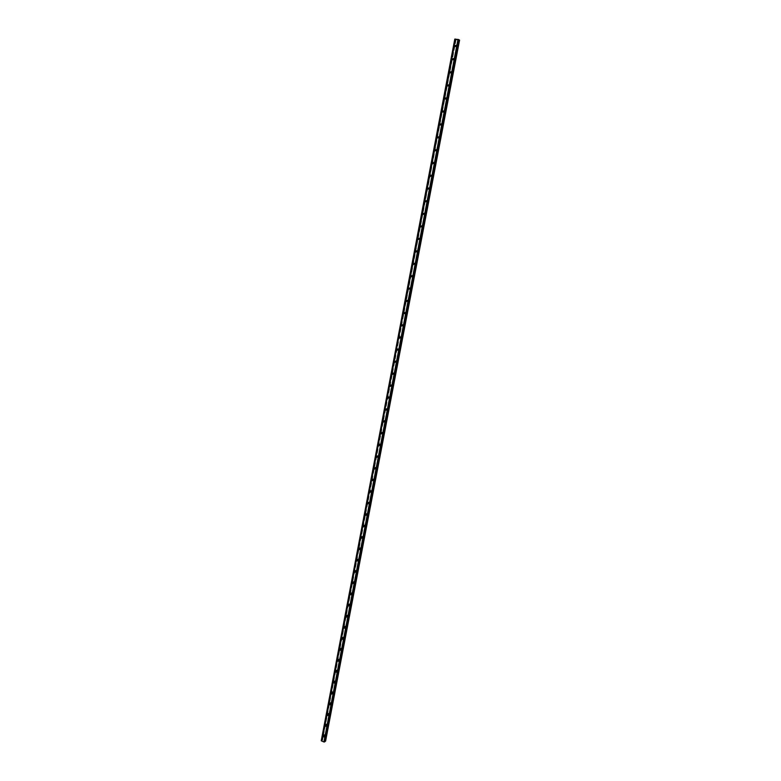 <?xml version="1.0" encoding="UTF-8"?>
<svg xmlns="http://www.w3.org/2000/svg" width="781" height="781" viewBox="0 0 781 781"><rect width="100%" height="100%" fill="white"/><g stroke="black" fill="none" stroke-linecap="round" stroke-linejoin="round"><path stroke-width="0.59" stroke-dasharray="3.9 2.93" d="M325.745 735.136L325.14 734.365L324.73 734.726L325.335 735.497L325.745 735.136M324.945 735.741L324.34 734.97L323.93 735.341L324.545 736.112L324.945 735.741M323.529 735.214L324.486 736.444M327.786 724.456L327.19 723.684L326.77 724.055L327.366 724.827L327.786 724.456M326.985 725.051L326.39 724.28L325.97 724.651L326.565 725.422L326.985 725.051M325.589 724.504L326.536 725.734M329.826 713.736L329.24 712.975L328.811 713.346L329.397 714.117L329.826 713.736M329.035 714.322L328.45 713.551L328.02 713.922L328.606 714.693L329.035 714.322M327.659 713.766L328.586 714.986M331.876 702.988L331.31 702.217L330.861 702.597L331.437 703.369L331.876 702.988M331.085 703.554L330.519 702.783L330.07 703.164L330.636 703.935L331.085 703.554M329.738 702.988L330.636 704.208M333.946 692.2L333.38 691.429L332.921 691.81L333.477 692.571L333.946 692.2M333.155 692.747L332.589 691.976L332.13 692.356L332.686 693.128L333.155 692.747M331.818 692.161L332.706 693.382M336.006 681.364L335.469 680.602L334.981 680.983L335.527 681.745L336.006 681.364M335.225 681.901L334.678 681.139L334.2 681.52L334.746 682.282L335.225 681.901M333.907 681.305L334.776 682.526M338.085 670.498L337.548 669.737L337.06 670.118L337.587 670.879L338.085 670.498M337.294 671.025L336.767 670.254L336.269 670.635L336.806 671.406L337.294 671.025M336.015 670.41L336.855 671.631M340.165 659.594L339.647 658.832L339.139 659.213L339.657 659.974L340.165 659.594M339.384 660.101L338.866 659.34L338.349 659.72L338.866 660.482L339.384 660.101M338.124 659.476L338.944 660.687M342.254 648.65L341.756 647.888L341.229 648.279L341.727 649.031L342.254 648.65M341.473 649.138L340.965 648.376L340.438 648.767L340.946 649.528L341.473 649.138M340.233 648.503L341.033 649.714M344.353 637.667L343.865 636.905L343.318 637.296L343.806 638.048L344.353 637.667M343.572 638.136L343.084 637.384L342.537 637.765L343.025 638.526L343.572 638.136M342.361 637.501L343.142 638.702M346.461 626.645L345.983 625.884L345.417 626.274L345.895 627.026L346.461 626.645M345.68 627.104L345.202 626.342L344.636 626.733L345.114 627.485L345.68 627.104M344.489 626.45L345.251 627.641M348.57 615.574L348.111 614.832L347.535 615.213L347.994 615.965L348.57 615.574M347.799 616.024L347.33 615.272L346.754 615.662L347.213 616.404L347.799 616.024M346.627 615.36L347.36 616.551M350.689 604.474L350.249 603.733L349.644 604.113L350.093 604.865L350.689 604.474M349.917 604.904L349.468 604.152L348.873 604.543L349.322 605.295L349.917 604.904M348.775 604.23L349.488 605.412M352.817 593.335L352.387 592.594L351.772 592.974L352.211 593.716L352.817 593.335M352.046 593.745L351.616 593.004L351.001 593.384L351.43 594.126L352.046 593.745M350.933 593.062L351.616 594.243M354.955 582.148L354.535 581.415L353.91 581.796L354.33 582.538L354.955 582.148M354.183 582.548L353.764 581.806L353.129 582.196L353.549 582.929L354.183 582.548M353.1 581.855L353.764 583.026M357.102 570.921L356.692 570.198L356.048 570.579L356.448 571.311L357.102 570.921M356.331 571.302L355.921 570.579L355.277 570.96L355.677 571.692L356.331 571.302M355.267 570.608L355.911 571.77M359.25 559.665L358.86 558.942L358.196 559.323L358.586 560.045L359.25 559.665M358.479 560.026L358.089 559.303L357.425 559.684L357.815 560.407L358.479 560.026M357.444 559.323L358.059 560.475M361.408 548.36L361.037 547.637L360.353 548.018L360.724 548.74L361.408 548.36M360.646 548.701L360.266 547.989L359.582 548.369L359.963 549.082L360.646 548.701M359.631 547.989L360.226 549.131M363.575 537.016L363.214 536.303L362.511 536.674L362.872 537.387L363.575 537.016M362.814 537.338L362.452 536.625L361.749 537.006L362.111 537.718L362.814 537.338M361.828 536.625L362.394 537.758M365.752 525.623L365.401 524.92L364.688 525.291L365.03 526.003L365.752 525.623M364.991 525.935L364.639 525.232L363.926 525.603L364.268 526.316L364.991 525.935M364.024 525.213L364.581 526.335M367.929 514.201L367.597 513.498L366.865 513.869L367.197 514.572L367.929 514.201M367.168 514.494L366.836 513.791L366.104 514.171L366.435 514.864L367.168 514.494M366.24 513.761L366.767 514.874M370.126 502.73L369.803 502.037L369.052 502.408L369.374 503.091L370.126 502.73M369.364 503.003L369.042 502.32L368.29 502.681L368.612 503.374L369.364 503.003M368.456 502.271L368.954 503.364M372.322 491.21L372.02 490.527L371.248 490.898L371.551 491.581L372.322 491.21M371.561 491.474L371.258 490.79L370.487 491.161L370.799 491.845L371.561 491.474M370.682 490.741L371.16 491.815M374.529 479.661L374.236 478.987L373.455 479.349L373.748 480.022L374.529 479.661M373.777 479.905L373.484 479.231L372.693 479.593L372.986 480.266L373.777 479.905M372.908 479.163L373.377 480.227M376.745 468.063L376.462 467.399L375.661 467.751L375.944 468.424L376.745 468.063M375.993 468.288L375.71 467.624L374.909 467.985L375.192 468.649L375.993 468.288M375.153 467.546L375.593 468.6M378.961 456.426L378.697 455.762L377.887 456.124L378.15 456.778L378.961 456.426M378.209 456.631L377.945 455.977L377.135 456.329L377.399 456.992L378.209 456.631M377.399 455.879L377.819 456.924M381.196 444.74L380.943 444.096L380.113 444.438L380.367 445.092L381.196 444.74M380.445 444.936L380.191 444.282L379.361 444.633L379.615 445.287L380.445 444.936M379.654 444.174L380.054 445.209M383.432 433.016L383.188 432.371L382.348 432.723L382.592 433.367L383.432 433.016M382.69 433.191L382.446 432.547L381.597 432.899L381.841 433.543L382.69 433.191M381.919 432.43L382.3 433.445M385.677 421.252L385.453 420.617L384.594 420.959L384.828 421.594L385.677 421.252M384.935 421.408L384.701 420.774L383.842 421.115L384.076 421.75L384.935 421.408M384.184 420.637L384.555 421.642M387.932 409.439L387.718 408.814L386.849 409.146L387.064 409.771L387.932 409.439M387.191 409.576L386.976 408.951L386.097 409.293L386.322 409.918L387.191 409.576M386.458 408.805L386.81 409.791M390.197 397.578L389.992 396.963L389.104 397.295L389.319 397.92L390.197 397.578M389.465 397.705L389.25 397.09L388.362 397.422L388.577 398.037L389.465 397.705M388.753 396.924L389.084 397.9M392.472 385.677L392.277 385.072L391.379 385.404L391.574 386.009L392.472 385.677M391.74 385.785L391.535 385.179L390.637 385.511L390.832 386.117L391.74 385.785M391.037 385.004L391.359 385.96M394.756 373.738L394.561 373.133L393.653 373.464L393.839 374.06L394.756 373.738M394.014 373.826L393.829 373.22L392.911 373.552L393.107 374.148L394.014 373.826M393.341 373.035L393.644 373.982M397.041 361.749L396.865 361.154L395.938 361.476L396.123 362.072L397.041 361.749M396.309 361.818L396.133 361.222L395.206 361.544L395.381 362.14L396.309 361.818M395.655 361.017L395.938 361.954M399.345 349.712L399.169 349.136L398.232 349.449L398.408 350.034L399.345 349.712M398.613 349.761L398.437 349.175L397.5 349.498L397.675 350.083L398.613 349.761M397.968 348.961L398.242 349.888M401.649 337.636L401.483 337.06L400.536 337.372L400.702 337.948L401.649 337.636M400.917 337.665L400.76 337.089L399.804 337.402L399.97 337.978L400.917 337.665M400.292 336.855L400.555 337.773M403.962 325.511L403.806 324.945L402.85 325.257L403.006 325.823L403.962 325.511M403.24 325.521L403.084 324.955L402.117 325.267L402.274 325.833L403.24 325.521M402.625 324.711L402.869 325.609M406.286 313.337L406.14 312.781L405.173 313.093L405.319 313.65L406.286 313.337M405.564 313.337L405.417 312.781L404.441 313.083L404.587 313.64L405.564 313.337M404.968 312.517L405.202 313.396M408.619 301.124L408.483 300.578L407.497 300.88L407.643 301.427L408.619 301.124M407.897 301.095L407.76 300.548L406.774 300.851L406.911 301.407L407.897 301.095M407.321 300.275L407.545 301.144M410.962 288.863L410.826 288.326L409.84 288.628L409.966 289.165L410.962 288.863M410.24 288.814L410.113 288.277L409.117 288.579L409.244 289.116L410.24 288.814M409.683 287.984L409.888 288.843M413.315 276.552L413.188 276.025L412.183 276.318L412.309 276.855L413.315 276.552M412.593 276.494L412.466 275.957L411.47 276.259L411.587 276.786L412.593 276.494M412.046 275.654L412.241 276.494M415.668 264.203L415.551 263.675L414.545 263.968L414.662 264.495L415.668 264.203M414.955 264.115L414.838 263.587L413.823 263.89L413.94 264.417L414.955 264.115M414.418 263.275L414.604 264.105M418.04 251.804L416.908 251.58L418.04 251.804M417.327 251.697L416.195 251.472L417.327 251.697M416.8 250.838L416.986 251.658M420.412 239.357L420.315 238.84L419.28 239.132L420.412 239.357M419.709 239.23L418.567 239.006L419.709 239.23M419.192 238.361L419.368 239.171M422.804 226.861L421.662 226.646L422.804 226.861M422.091 226.715L420.949 226.5L422.091 226.715M421.594 225.836L421.76 226.636M425.196 214.316L424.054 214.101L425.196 214.316M424.493 214.15L423.351 213.935L424.493 214.15M424.005 213.272L424.161 214.053M427.597 201.723L426.455 201.518L427.597 201.723M426.895 201.537L425.752 201.332L426.895 201.537M426.426 200.649L426.572 201.42M430.019 189.08L428.867 188.885L430.019 189.08M429.316 188.875L428.164 188.68L429.316 188.875M428.857 187.977L428.984 188.738M432.44 176.389L431.288 176.203L432.44 176.389M431.737 176.164L430.585 175.969L431.737 176.164M431.288 175.256L431.415 176.008M434.871 163.659L433.719 163.463L434.871 163.659M434.177 163.405L433.016 163.219L434.177 163.405M433.738 162.487L433.855 163.229M437.311 150.87L436.149 150.684L437.311 150.87M436.618 150.606L435.456 150.421L436.618 150.606M436.188 149.669L436.306 150.401M439.762 138.032L438.6 137.856L439.762 138.032M439.068 137.749L437.907 137.563L439.068 137.749M438.649 136.802L438.756 137.524M442.222 125.145L441.06 124.98L442.222 125.145M441.538 124.843L440.367 124.667L441.538 124.843M441.128 123.886L441.226 124.599M444.692 112.21L443.52 112.044L444.692 112.21M444.008 111.878L442.837 111.712L444.008 111.878M443.608 110.912L443.706 111.615M447.171 99.226L446 99.07L447.171 99.226M446.488 98.875L445.316 98.709L446.488 98.875M446.097 97.898L446.185 98.591M449.661 86.193L448.489 86.037L449.661 86.193M448.987 85.822L447.806 85.666L448.987 85.822M448.597 84.826L448.685 85.51M452.16 73.111L450.979 72.955L452.16 73.111M451.486 72.711L450.305 72.555L451.486 72.711M451.106 71.706L451.193 72.379M454.669 59.971L453.488 59.825L454.669 59.971M453.995 59.551L452.814 59.405L453.995 59.551M453.624 58.526L453.702 59.19M457.188 46.782L456.006 46.645L457.188 46.782M456.514 46.343L455.333 46.196L456.514 46.343M456.153 45.298L456.231 45.962M456.865 46.382L456.797 45.718L454.981 46.157L455.059 46.821L456.865 46.382M456.299 46.001L456.221 45.347L454.415 45.786L454.483 46.44L456.299 46.001M454.337 59.59L454.269 58.926L452.463 59.366L452.541 60.03L454.337 59.59M453.771 59.239L453.693 58.565L451.896 59.005L451.974 59.678L453.771 59.239M451.828 72.75L451.75 72.077L449.963 72.516L450.041 73.189L451.828 72.75M451.252 72.418L451.174 71.745L449.387 72.174L449.465 72.858L451.252 72.418M449.329 85.861L449.241 85.178L447.464 85.617L447.552 86.3L449.329 85.861M448.753 85.549L448.665 84.865L446.888 85.295L446.976 85.988L448.753 85.549M446.83 98.923L446.742 98.23L444.975 98.67L445.063 99.363L446.83 98.923M446.254 98.621L446.166 97.928L444.399 98.367L444.487 99.06L446.254 98.621M444.35 111.927L444.252 111.234L442.495 111.663L442.593 112.366L444.35 111.927M443.774 111.654L443.676 110.951L441.919 111.38L442.017 112.093L443.774 111.654M441.88 124.892L441.773 124.179L440.025 124.618L440.133 125.331L441.88 124.892M441.294 124.628L441.197 123.915L439.439 124.355L439.547 125.067L441.294 124.628M439.41 137.798L439.303 137.075L437.565 137.515L437.682 138.237L439.41 137.798M438.824 137.554L438.717 136.831L436.979 137.271L437.096 137.993L438.824 137.554M436.96 150.655L436.843 149.923L435.124 150.362L435.232 151.094L436.96 150.655M436.374 150.43L436.257 149.698L434.529 150.137L434.646 150.87L436.374 150.43M434.509 163.463L434.392 162.721L432.684 163.161L432.801 163.912L434.509 163.463M433.924 163.258L433.806 162.516L432.088 162.956L432.215 163.698L433.924 163.258M432.078 176.223L431.952 175.471L430.253 175.92L430.38 176.672L432.078 176.223M431.483 176.028L431.356 175.276L429.657 175.725L429.784 176.477L431.483 176.028M429.648 188.934L429.511 188.172L427.832 188.621L427.968 189.383L429.648 188.934M429.062 188.758L428.925 187.996L427.236 188.446L427.373 189.207L429.062 188.758M427.236 201.596L427.09 200.824L425.42 201.273L425.557 202.045L427.236 201.596M426.641 201.439L426.494 200.668L424.815 201.117L424.962 201.888L426.641 201.439M424.825 214.209L424.679 213.428L423.009 213.877L423.165 214.668L424.825 214.209M424.229 214.072L424.073 213.281L422.414 213.74L422.57 214.521L424.229 214.072M422.423 226.773L422.267 225.982L420.617 226.431L420.783 227.232L422.423 226.773M421.828 226.656L421.672 225.855L420.022 226.314L420.178 227.115L421.828 226.656M420.041 239.289L419.866 238.488L418.235 238.947L418.401 239.757L420.041 239.289M419.436 239.181L419.27 238.381L417.63 238.84L417.806 239.65L419.436 239.181M417.659 251.765L417.484 250.945L415.863 251.404L416.039 252.224L417.659 251.765M417.054 251.677L416.878 250.847L415.258 251.316L415.433 252.136L417.054 251.677M415.287 264.183L415.101 263.353L413.491 263.822L413.686 264.652L415.287 264.183M414.682 264.115L414.496 263.275L412.885 263.744L413.081 264.583L414.682 264.115M412.924 276.562L412.729 275.713L411.138 276.191L411.333 277.03L412.924 276.562M412.319 276.503L412.114 275.664L410.523 276.132L410.728 276.982L412.319 276.503M410.572 288.892L410.357 288.033L408.785 288.511L409 289.37L410.572 288.892M409.957 288.853L409.752 287.994L408.18 288.472L408.385 289.331L409.957 288.853M408.229 301.173L408.004 300.304L406.452 300.783L406.667 301.651L408.229 301.173M407.614 301.144L407.389 300.275L405.837 300.763L406.061 301.632L407.614 301.144M405.886 313.406L405.661 312.527L404.119 313.015L404.353 313.894L405.886 313.406M405.28 313.396L405.046 312.517L403.504 313.005L403.738 313.894L405.28 313.396M403.562 325.599L403.318 324.701L401.795 325.189L402.039 326.087L403.562 325.599M402.947 325.609L402.703 324.711L401.18 325.199L401.424 326.097L402.947 325.609M401.239 337.743L400.985 336.836L399.481 337.333L399.745 338.241L401.239 337.743M400.624 337.763L400.37 336.855L398.866 337.353L399.12 338.271L400.624 337.763M398.935 349.839L398.661 348.922L397.178 349.419L397.451 350.347L398.935 349.839M398.32 349.878L398.046 348.961L396.553 349.458L396.826 350.386L398.32 349.878M396.631 361.896L396.348 360.959L394.883 361.466L395.166 362.404L396.631 361.896M396.016 361.954L395.723 361.017L394.259 361.525L394.542 362.462L396.016 361.954M394.337 373.904L394.044 372.957L392.589 373.464L392.892 374.421L394.337 373.904M393.722 373.972L393.419 373.025L391.964 373.543L392.267 374.49L393.722 373.972M392.052 385.863L391.74 384.906L390.315 385.423L390.637 386.39L392.052 385.863M391.427 385.951L391.115 384.994L389.69 385.511L390.002 386.478L391.427 385.951M389.778 397.783L389.446 396.807L388.04 397.334L388.382 398.32L389.778 397.783M389.153 397.89L388.821 396.914L387.415 397.441L387.747 398.417L389.153 397.89M387.513 409.664L387.161 408.668L385.785 409.205L386.136 410.201L387.513 409.664M386.888 409.781L386.536 408.785L385.15 409.322L385.502 410.318L386.888 409.781M385.258 421.496L384.887 420.49L383.53 421.027L383.891 422.033L385.258 421.496M384.623 421.623L384.262 420.617L382.895 421.164L383.266 422.17L384.623 421.623M383.002 433.279L382.622 432.264L381.284 432.811L381.665 433.826L383.002 433.279M382.378 433.426L381.987 432.41L380.65 432.957L381.04 433.982L382.378 433.426M380.767 445.024L380.357 443.989L379.049 444.545L379.449 445.58L380.767 445.024M380.132 445.19L379.732 444.155L378.414 444.711L378.814 445.746L380.132 445.19M378.531 456.729L378.111 455.684L376.813 456.241L377.243 457.285L378.531 456.729M377.897 456.905L377.477 455.86L376.178 456.416L376.608 457.471L377.897 456.905M376.305 468.385L375.866 467.321L374.597 467.897L375.036 468.951L376.305 468.385M375.671 468.58L375.222 467.516L373.953 468.083L374.402 469.147L375.671 468.58M374.089 480.003L373.621 478.929L372.381 479.505L372.849 480.569L374.089 480.003M373.445 480.208L372.986 479.134L371.746 479.71L372.205 480.784L373.445 480.208M371.873 491.571L371.395 490.488L370.174 491.064L370.663 492.147L371.873 491.571M371.239 491.796L370.75 490.712L369.54 491.288L370.018 492.372L371.239 491.796M369.677 503.101L369.169 502.007L367.978 502.593L368.486 503.686L369.677 503.101M369.032 503.335L368.534 502.242L367.334 502.827L367.841 503.921L369.032 503.335M367.48 514.591L366.963 513.478L365.791 514.074L366.318 515.177L367.48 514.591M366.836 514.845L366.318 513.732L365.147 514.318L365.674 515.431L366.836 514.845M365.293 526.033L364.747 524.92L363.614 525.515L364.161 526.628L365.293 526.033M364.649 526.306L364.102 525.183L362.96 525.779L363.516 526.892L364.649 526.306M363.116 537.435L362.55 536.313L361.437 536.908L362.013 538.041L363.116 537.435M362.472 537.718L361.906 536.586L360.793 537.191L361.369 538.324L362.472 537.718M360.949 548.799L360.363 547.666L359.27 548.262L359.865 549.404L360.949 548.799M360.305 549.102L359.709 547.959L358.625 548.555L359.221 549.697L360.305 549.102M358.791 560.123L358.176 558.981L357.112 559.587L357.737 560.729L358.791 560.123M358.137 560.436L357.522 559.284L356.468 559.889L357.083 561.041L358.137 560.436M356.634 571.409L355.999 570.247L354.964 570.852L355.609 572.014L356.634 571.409M355.99 571.731L355.345 570.569L354.31 571.175L354.955 572.336L355.99 571.731M354.486 582.646L353.832 581.484L352.827 582.089L353.49 583.261L354.486 582.646M353.842 582.987L353.178 581.816L352.172 582.421L352.836 583.592L353.842 582.987M352.348 593.853L351.665 592.672L350.689 593.287L351.382 594.458L352.348 593.853M351.694 594.195L351.011 593.023L350.034 593.628L350.728 594.81L351.694 594.195M350.22 605.011L349.517 603.83L348.57 604.435L349.283 605.617L350.22 605.011M349.566 605.373L348.853 604.191L347.906 604.797L348.619 605.988L349.566 605.373M348.101 616.131L347.369 614.94L346.452 615.555L347.184 616.736L348.101 616.131M347.438 616.502L346.715 615.311L345.788 615.926L346.52 617.117L347.438 616.502M345.983 627.211L345.231 626.011L344.333 626.626L345.095 627.817L345.983 627.211M345.329 627.592L344.567 626.401L343.679 627.016L344.431 628.207L345.329 627.592M343.874 638.253L343.103 637.052L342.234 637.657L343.015 638.858L343.874 638.253M343.22 638.653L342.439 637.452L341.57 638.057L342.351 639.268L343.22 638.653M341.775 649.245L340.975 648.045L340.135 648.66L340.936 649.86L341.775 649.245M341.112 649.665L340.311 648.455L339.471 649.07L340.282 650.28L341.112 649.665M339.686 660.209L338.866 658.998L338.046 659.613L338.876 660.824L339.686 660.209M339.022 660.638L338.202 659.428L337.382 660.043L338.212 661.253L339.022 660.638M337.597 671.133L336.757 669.922L335.967 670.528L336.816 671.738L337.597 671.133M336.933 671.572L336.094 670.362L335.303 670.967L336.152 672.177L336.933 671.572M335.518 682.018L334.659 680.798L333.897 681.403L334.766 682.623L335.518 682.018M334.854 682.467L333.995 681.257L333.223 681.862L334.092 683.072L334.854 682.467M333.448 692.864L332.569 691.644L331.827 692.249L332.716 693.46L333.448 692.864M332.784 693.333L331.896 692.112L331.164 692.708L332.052 693.928L332.784 693.333M331.388 703.671L330.48 702.451L329.767 703.046L330.675 704.267L331.388 703.671M330.714 704.15L329.816 702.929L329.104 703.525L330.012 704.745L330.714 704.15M329.328 714.439L328.41 713.219L327.717 713.805L328.645 715.035L329.328 714.439M328.664 714.927L327.737 713.707L327.044 714.303L327.971 715.523L328.664 714.927M327.288 725.168L326.341 723.948L325.677 724.534L326.624 725.754L327.288 725.168M326.614 725.676L325.667 724.446L325.003 725.041L325.95 726.262L326.614 725.676M325.238 735.858L324.281 734.638L323.637 735.224L324.603 736.444L325.238 735.858M324.574 736.376L323.607 735.155L322.963 735.741L323.93 736.961L324.574 736.376M459.765 40.28L455.606 39.685L322.426 740.32L321.245 740.573L454.786 39.138L321.391 740.486M454.923 39.216L455.977 39.567L322.192 739.861L325.814 741.003M321.421 740.798L455.05 39.07M458.798 39.919L324.847 741.218M458.584 39.714L324.554 741.559L458.584 39.714M455.958 39.548L322.426 740.281M455.801 39.821L322.446 739.646M456.075 39.89L322.709 739.646M455.538 39.372L321.967 740.486M455.469 39.353L321.899 740.495M458.564 39.724L324.545 741.52M459.638 40.3L325.736 740.866M455.606 39.655L322.202 739.9M403.679 313.903L406.013 301.661L403.689 313.923M452.082 59.893L406.013 301.661L452.101 59.903M455.85 39.47L322.27 740.456M455.733 39.431L322.162 740.486M455.03 39.235L321.489 740.495M454.972 39.226L321.44 740.486M454.874 39.187L321.342 740.505M458.779 39.665L324.681 741.774M324.476 741.384L458.447 39.753L324.486 741.423M458.467 39.772L324.496 741.354M458.584 39.851L324.632 741.247M458.691 39.89L324.75 741.218M325.14 734.365L324.34 734.97M327.19 723.684L326.39 724.28M329.24 712.975L328.45 713.551M331.31 702.217L330.519 702.783M333.38 691.429L332.589 691.976M335.469 680.602L334.678 681.139M337.548 669.737L336.767 670.254M339.647 658.832L338.866 659.34M341.756 647.888L340.965 648.376M343.865 636.905L343.084 637.384M345.983 625.884L345.202 626.342M348.111 614.832L347.33 615.272M350.249 603.733L349.468 604.152M352.387 592.594L351.616 593.004M354.535 581.415L353.764 581.806M356.692 570.198L355.921 570.579M358.86 558.942L358.089 559.303M361.037 547.637L360.266 547.989M363.214 536.303L362.452 536.625M365.401 524.92L364.639 525.232M367.597 513.498L366.836 513.791M369.803 502.037L369.042 502.32M372.02 490.527L371.258 490.79M374.236 478.987L373.484 479.231M376.462 467.399L375.71 467.624M378.697 455.762L377.945 455.977M380.943 444.096L380.191 444.282M383.188 432.371L382.446 432.547M385.453 420.617L384.701 420.774M387.718 408.814L386.976 408.951M389.992 396.963L389.25 397.09M392.277 385.072L391.535 385.179M394.561 373.133L393.829 373.22M396.865 361.154L396.133 361.222M399.169 349.136L398.437 349.175M401.483 337.06L400.76 337.089M403.806 324.945L403.084 324.955M406.14 312.781L405.417 312.781M408.483 300.578L407.76 300.548M410.826 288.326L410.113 288.277M413.188 276.025L412.466 275.957M415.551 263.675L414.838 263.587M417.923 251.287L417.21 251.179M420.315 238.84L419.602 238.713M422.706 226.353L421.994 226.207M425.098 213.818L424.395 213.652M427.51 201.234L426.807 201.049M429.931 188.602L429.228 188.397M432.362 175.92L431.659 175.696M434.792 163.19L434.099 162.936M437.243 150.411L436.55 150.137M439.693 137.583L439 137.29M442.163 124.706L441.47 124.394M444.633 111.771L443.95 111.439M447.113 98.796L446.429 98.435M449.612 85.764L448.929 85.383M452.111 72.682L451.438 72.282M454.62 59.551L453.946 59.131M457.149 46.362L456.475 45.923M456.797 45.718L456.221 45.347M454.269 58.926L453.693 58.565M451.75 72.077L451.174 71.745M449.241 85.178L448.665 84.865M446.742 98.23L446.166 97.928M444.252 111.234L443.676 110.951M441.773 124.179L441.197 123.915M439.303 137.075L438.717 136.831M436.843 149.923L436.257 149.698M434.392 162.721L433.806 162.516M431.952 175.471L431.356 175.276M429.511 188.172L428.925 187.996M427.09 200.824L426.494 200.668M424.679 213.428L424.073 213.281M422.267 225.982L421.672 225.855M419.866 238.488L419.27 238.381M417.484 250.945L416.878 250.847M415.101 263.353L414.496 263.275M412.729 275.713L412.114 275.664M410.357 288.033L409.752 287.994M408.004 300.304L407.389 300.275M405.661 312.527L405.046 312.517M403.318 324.701L402.703 324.711M400.985 336.836L400.37 336.855M398.661 348.922L398.046 348.961M396.348 360.959L395.723 361.017M394.044 372.957L393.419 373.025M391.74 384.906L391.115 384.994M389.446 396.807L388.821 396.914M387.161 408.668L386.536 408.785M384.887 420.49L384.262 420.617M382.622 432.264L381.987 432.41M380.357 443.989L379.732 444.155M378.111 455.684L377.477 455.86M375.866 467.321L375.222 467.516M373.621 478.929L372.986 479.134M371.395 490.488L370.75 490.712M369.169 502.007L368.534 502.242M366.963 513.478L366.318 513.732M364.747 524.92L364.102 525.183M362.55 536.313L361.906 536.586M360.363 547.666L359.709 547.959M358.176 558.981L357.522 559.284M355.999 570.247L355.345 570.569M353.832 581.484L353.178 581.816M351.665 592.672L351.011 593.023M349.517 603.83L348.853 604.191M347.369 614.94L346.715 615.311M345.231 626.011L344.567 626.401M343.103 637.052L342.439 637.452M340.975 648.045L340.311 648.455M338.866 658.998L338.202 659.428M336.757 669.922L336.094 670.362M334.659 680.798L333.995 681.257M332.569 691.644L331.896 692.112M330.48 702.451L329.816 702.929M328.41 713.219L327.737 713.707M326.341 723.948L325.667 724.446M324.281 734.638L323.607 735.155M324.603 736.444L323.93 736.961M326.624 725.754L325.95 726.262M328.645 715.035L327.971 715.523M330.675 704.267L330.012 704.745M332.716 693.46L332.052 693.928M334.766 682.623L334.092 683.072M336.816 671.738L336.152 672.177M338.876 660.824L338.212 661.253M340.936 649.86L340.282 650.28M343.015 638.858L342.351 639.268M345.095 627.817L344.431 628.207M347.184 616.736L346.52 617.117M349.283 605.617L348.619 605.988M351.382 594.458L350.728 594.81M353.49 583.261L352.836 583.592M355.609 572.014L354.955 572.336M357.737 560.729L357.083 561.041M359.865 549.404L359.221 549.697M362.013 538.041L361.369 538.324M364.161 526.628L363.516 526.892M366.318 515.177L365.674 515.431M368.486 503.686L367.841 503.921M370.663 492.147L370.018 492.372M372.849 480.569L372.205 480.784M375.036 468.951L374.402 469.147M377.243 457.285L376.608 457.471M379.449 445.58L378.814 445.746M381.665 433.826L381.04 433.982M383.891 422.033L383.266 422.17M386.136 410.201L385.502 410.318M388.382 398.32L387.747 398.417M390.637 386.39L390.002 386.478M392.892 374.421L392.267 374.49M395.166 362.404L394.542 362.462M397.451 350.347L396.826 350.386M399.745 338.241L399.12 338.271M402.039 326.087L401.424 326.097M404.353 313.894L403.738 313.894M406.667 301.651L406.061 301.632M409 289.37L408.385 289.331M411.333 277.03L410.728 276.982M413.686 264.652L413.081 264.583M416.039 252.224L415.433 252.136M418.401 239.757L417.806 239.65M420.783 227.232L420.178 227.115M423.165 214.668L422.57 214.521M425.557 202.045L424.962 201.888M427.968 189.383L427.373 189.207M430.38 176.672L429.784 176.477M432.801 163.912L432.215 163.698M435.232 151.094L434.646 150.87M437.682 138.237L437.096 137.993M440.133 125.331L439.547 125.067M442.593 112.366L442.017 112.093M445.063 99.363L444.487 99.06M447.552 86.3L446.976 85.988M450.041 73.189L449.465 72.858M452.541 60.03L451.974 59.678M455.059 46.821L454.483 46.44M456.045 47.055L455.372 46.616M453.536 60.244L452.863 59.825M451.037 73.385L450.354 72.984M448.538 86.466L447.864 86.095M446.058 99.509L445.375 99.148M443.588 112.493L442.895 112.161M441.119 125.429L440.435 125.116M438.668 138.315L437.975 138.022M436.228 151.153L435.534 150.879M433.797 163.932L433.094 163.688M431.366 176.672L430.663 176.447M428.954 189.363L428.252 189.158M426.543 202.006L425.84 201.82M424.151 214.599L423.439 214.433M421.76 227.144L421.057 226.998M419.387 239.64L418.675 239.523M417.015 252.097L416.302 251.99M414.662 264.495L413.94 264.417M412.309 276.855L411.587 276.786M409.966 289.165L409.244 289.116M407.643 301.427L406.911 301.407M405.319 313.65L404.587 313.64M403.006 325.823L402.274 325.833M400.702 337.948L399.97 337.978M398.408 350.034L397.675 350.083M396.123 362.072L395.381 362.14M393.839 374.06L393.107 374.148M391.574 386.009L390.832 386.117M389.319 397.92L388.577 398.037M387.064 409.771L386.322 409.918M384.828 421.594L384.076 421.75M382.592 433.367L381.841 433.543M380.367 445.092L379.615 445.287M378.15 456.778L377.399 456.992M375.944 468.424L375.192 468.649M373.748 480.022L372.986 480.266M371.551 491.581L370.799 491.845M369.374 503.091L368.612 503.374M367.197 514.572L366.435 514.864M365.03 526.003L364.268 526.316M362.872 537.387L362.111 537.718M360.724 548.74L359.963 549.082M358.586 560.045L357.815 560.407M356.448 571.311L355.677 571.692M354.33 582.538L353.549 582.929M352.211 593.716L351.43 594.126M350.093 604.865L349.322 605.295M347.994 615.965L347.213 616.404M345.895 627.026L345.114 627.485M343.806 638.048L343.025 638.526M341.727 649.031L340.946 649.528M339.657 659.974L338.866 660.482M337.587 670.879L336.806 671.406M335.527 681.745L334.746 682.282M333.477 692.571L332.686 693.128M331.437 703.369L330.636 703.935M329.397 714.117L328.606 714.693M327.366 724.827L326.565 725.422M325.335 735.497L324.545 736.112M458.574 39.694L324.535 741.589"/><path stroke-width="1.17" d="M324.486 736.444L323.851 737.02L322.885 735.8L323.529 735.214L324.486 736.444L323.851 737.02L322.885 735.8L323.529 735.214M326.536 725.734L325.872 726.32L324.925 725.1L325.589 724.504L326.536 725.734L325.872 726.32L324.925 725.1L325.589 724.504M328.586 714.986L327.893 715.581L326.966 714.361L327.659 713.766L328.576 714.986L327.893 715.581L326.966 714.361L327.659 713.766M329.026 703.583L329.738 702.988L330.636 704.208L329.933 704.804L329.026 703.583M330.636 704.208L329.924 704.804L329.016 703.583L329.728 702.988M332.706 693.382L331.964 693.987L331.076 692.767L331.818 692.161L332.706 693.382L331.974 693.987L331.085 692.767L331.818 692.161M334.776 682.526L334.014 683.131L333.145 681.911L333.907 681.305L334.776 682.526L334.014 683.131L333.145 681.911L333.907 681.305M336.855 671.631L336.074 672.236L335.225 671.016L336.015 670.41L336.855 671.631L336.074 672.236L335.225 671.016L336.015 670.41M338.944 660.687L338.134 661.302L337.304 660.091L338.124 659.476L338.944 660.687L338.134 661.302L337.304 660.091L338.114 659.476M341.033 649.714L340.194 650.329L339.393 649.118L340.233 648.503L341.033 649.714L340.204 650.329L339.393 649.118L340.233 648.503M343.132 638.702L342.273 639.307L341.492 638.106L342.361 637.501L343.132 638.702L342.273 639.307L341.492 638.106L342.361 637.501M345.251 627.641L344.353 628.256L343.601 627.065L344.489 626.45L345.251 627.641L344.353 628.256L343.601 627.065L344.489 626.45M347.36 616.551L346.442 617.166L345.71 615.975L346.627 615.36L347.36 616.551L346.442 617.166L345.71 615.975L346.627 615.36M349.488 605.412L348.541 606.027L347.828 604.845L348.775 604.23L349.488 605.412L348.541 606.027L347.828 604.845L348.775 604.23M351.616 594.243L350.649 594.849L349.956 593.677L350.933 593.062L351.616 594.243L350.649 594.849L349.956 593.677L350.933 593.062M353.764 583.026L352.758 583.632L352.094 582.47L353.1 581.855L353.764 583.026L352.758 583.632L352.094 582.47L353.1 581.855M355.911 571.77L354.877 572.375L354.232 571.214L355.267 570.608L355.911 571.77L354.877 572.375L354.242 571.214L355.267 570.608M358.059 560.475L357.005 561.08L356.39 559.928L357.444 559.323L358.059 560.475L357.005 561.08L356.39 559.928L357.444 559.323M360.226 549.131L359.143 549.736L358.547 548.594L359.631 547.989L360.226 549.131L359.143 549.736L358.547 548.594L359.631 547.989M362.394 537.758L361.291 538.353L360.715 537.221L361.828 536.625L362.394 537.758L361.291 538.353L360.715 537.221L361.828 536.625M364.571 526.335L363.438 526.931L362.892 525.808L364.024 525.213L364.571 526.335L363.438 526.931L362.892 525.808L364.024 525.213M366.767 514.874L365.596 515.46L365.069 514.357L366.24 513.761L366.767 514.874L365.596 515.46L365.069 514.357L366.24 513.761M368.954 503.364L367.763 503.95L367.255 502.857L368.456 502.271L368.954 503.364L367.773 503.95L367.265 502.857L368.456 502.271M371.16 491.825L369.94 492.401L369.462 491.317L370.682 490.741L371.16 491.825L369.95 492.401L369.462 491.317L370.682 490.732M373.367 480.227L372.127 480.803L371.668 479.729L372.908 479.163L373.367 480.227L372.127 480.803L371.668 479.729L372.908 479.163M373.884 468.112L375.153 467.546L375.593 468.6L374.324 469.166L373.884 468.112M375.593 468.6L374.324 469.166L373.874 468.112L375.153 467.546M377.819 456.924L376.53 457.49L376.1 456.446L377.399 455.879L377.819 456.924L376.53 457.49L376.1 456.446L377.399 455.879M380.054 445.209L378.736 445.766L378.336 444.731L379.654 444.174L380.054 445.209L378.736 445.766L378.336 444.731L379.654 444.174M382.3 433.445L380.962 434.002L380.572 432.977L381.919 432.43L382.3 433.445L380.962 434.002L380.572 432.977L381.909 432.43M384.555 421.642L383.188 422.189L382.817 421.184L384.184 420.637L384.555 421.642L383.188 422.189L382.817 421.184L384.184 420.637M386.81 409.791L385.423 410.328L385.072 409.342L386.458 408.805L386.81 409.791L385.423 410.328L385.072 409.342L386.458 408.805M389.075 397.9L387.679 398.437L387.337 397.451L388.753 396.924L389.075 397.9L387.679 398.437L387.337 397.451L388.743 396.924M391.359 385.96L389.934 386.488L389.612 385.521L391.037 385.004L391.359 385.96L389.934 386.488L389.612 385.521L391.037 385.004M393.644 373.982L392.199 374.499L391.896 373.552L393.341 373.035L393.644 373.982L392.199 374.499L391.896 373.552L393.341 373.035M395.938 361.954L394.473 362.472L394.18 361.535L395.655 361.017L395.938 361.954L394.473 362.472L394.18 361.535L395.655 361.017M398.242 349.888L396.758 350.396L396.484 349.468L397.968 348.961L398.242 349.888L396.758 350.396L396.484 349.468L397.968 348.961M400.555 337.773L399.052 338.271L398.788 337.363L400.292 336.855L400.555 337.773L399.052 338.271L398.788 337.363L400.292 336.855M402.869 325.609L401.356 326.107L401.102 325.208L402.625 324.711L402.869 325.609L401.356 326.107L401.102 325.208L402.625 324.711M405.202 313.396L403.66 313.894L403.426 313.005L404.968 312.517L405.202 313.396L403.66 313.894L403.426 313.005L404.968 312.517M407.536 301.144L405.983 301.632L405.759 300.753L407.321 300.275L407.536 301.144L405.983 301.632L405.759 300.753L407.321 300.275M409.888 288.843L408.317 289.321L408.102 288.462L409.683 287.984L409.888 288.843L408.317 289.321L408.102 288.462L409.674 287.984M412.241 276.494L410.65 276.972L410.455 276.123L412.046 275.654L412.241 276.494L410.66 276.972L410.455 276.123L412.046 275.654M414.604 264.105L413.003 264.574L412.817 263.734L414.418 263.275L414.604 264.105L413.003 264.574L412.817 263.734L414.418 263.275M416.986 251.658L415.365 252.126L415.18 251.306L416.8 250.838L416.986 251.658L415.365 252.126L415.18 251.306L416.8 250.838M419.368 239.171L417.728 239.64L417.562 238.82L419.192 238.361L419.368 239.171L417.728 239.64L417.562 238.82L419.192 238.361M421.76 226.636L420.11 227.095L419.944 226.295L421.594 225.836L421.76 226.636L420.11 227.095L419.944 226.295L421.594 225.836M424.161 214.053L422.492 214.511L422.345 213.721L424.005 213.272L424.161 214.053L422.492 214.511L422.345 213.721L424.005 213.272M426.563 201.42L424.893 201.869L424.747 201.098L426.426 200.649L426.563 201.42L424.893 201.869L424.747 201.098L426.426 200.649M428.984 188.738L427.295 189.187L427.158 188.426L428.857 187.977L428.984 188.738L427.295 189.187L427.158 188.426L428.847 187.977M431.415 176.008L429.716 176.457L429.589 175.705L431.288 175.256L431.415 176.008L429.716 176.457L429.589 175.705L431.288 175.256M433.855 163.229L432.137 163.678L432.02 162.926L433.738 162.487L433.855 163.229L432.137 163.678L432.02 162.926L433.728 162.487M436.306 150.401L434.578 150.84L434.461 150.108L436.188 149.669L436.306 150.401L434.578 150.84L434.461 150.108L436.188 149.669M438.756 137.524L437.018 137.964L436.911 137.241L438.649 136.802L438.756 137.524L437.018 137.964L436.911 137.241L438.649 136.802M441.226 124.599L439.478 125.038L439.371 124.316L441.128 123.886L441.226 124.599L439.478 125.038L439.371 124.325L441.119 123.886M443.706 111.615L441.939 112.054L441.841 111.351L443.608 110.912L443.706 111.615L441.939 112.054L441.841 111.351L443.608 110.912M446.185 98.582L444.418 99.021L444.321 98.328L446.097 97.898L446.185 98.582L444.418 99.031L444.33 98.328L446.097 97.898M448.685 85.51L446.898 85.949L446.82 85.256L448.597 84.826L448.685 85.51L446.898 85.949L446.82 85.256L448.597 84.826M451.184 72.379L449.397 72.818L449.319 72.135L451.106 71.706L451.184 72.379L449.397 72.818L449.319 72.135L451.106 71.696M453.702 59.19L451.906 59.629L451.828 58.965L453.624 58.526L453.702 59.19L451.906 59.629L451.828 58.965L453.624 58.526M456.231 45.962L454.415 46.401L454.347 45.737L456.153 45.298L456.231 45.962L454.415 46.401L454.347 45.737L456.153 45.298M454.786 39.128L321.255 740.632L455.04 39.109M324.73 741.843L458.847 39.655L455.05 39.07L321.401 740.886L323.89 741.95L324.73 741.843L458.847 39.655L324.711 741.862M458.798 39.919L459.462 40.095L325.472 741.208L459.462 40.095M324.847 741.218L325.472 741.208M321.284 740.661L454.854 39.118L321.421 740.798M455.069 39.06L321.411 740.915M455.118 39.05L321.45 740.964M457.988 39.382L323.89 741.95M458.096 39.411L323.988 741.95M458.164 39.431L324.056 741.94M458.593 39.548L324.466 741.94M458.652 39.558L324.515 741.95M458.701 39.567L324.564 741.95M458.759 39.597L324.623 741.93M459.57 40.143L325.579 741.189M455.05 39.07L321.401 740.886"/></g></svg>
